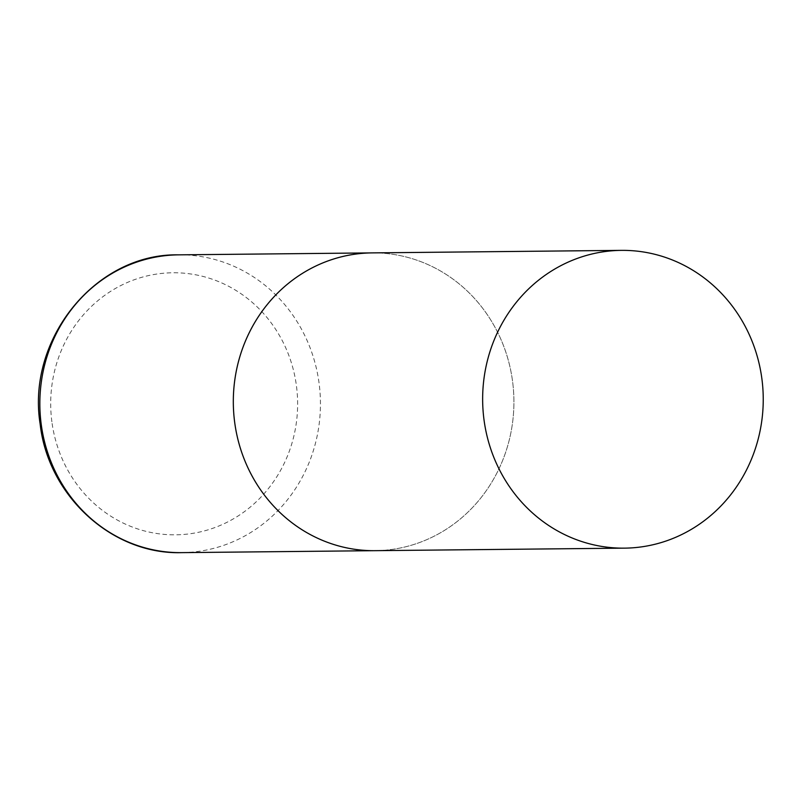 <?xml version="1.0" encoding="UTF-8"?>
<svg xmlns="http://www.w3.org/2000/svg" width="803" height="803" viewBox="0 0 803 803"><rect width="100%" height="100%" fill="white"/><g stroke="black" fill="none" stroke-linecap="round" stroke-linejoin="round"><path stroke-width="0.6" stroke-dasharray="4.01 3.01" d="M372.11 252.895A148.896 140.304 -90.6 0 1 512.565 381.355A148.896 140.304 -90.6 0 1 375.121 550.677A148.896 140.304 89.4 0 0 393.038 549.272A148.896 140.304 89.4 0 0 513.529 390.84A148.896 140.304 89.4 0 0 372.11 252.895M178.637 254.852A148.896 140.304 -90.6 0 1 319.092 383.312A148.896 140.304 -90.6 0 1 181.649 552.635M51.884 421.776A131.03 123.461 -90.6 0 1 157.067 274.004A131.03 123.461 -90.6 0 1 296.437 385.821A131.03 123.461 -90.6 0 1 191.244 533.593A131.03 123.461 -90.6 0 1 51.884 421.776"/><path stroke-width="1.2" d="M234.667 422.207A148.896 140.304 -90.6 0 1 372.11 252.895A148.896 140.304 89.4 0 0 354.203 254.29A148.896 140.304 89.4 0 0 233.703 412.732A148.896 140.304 89.4 0 0 375.121 550.677A148.896 140.304 -90.6 0 1 234.667 422.207M642.36 546.753A148.896 140.304 89.4 0 0 762.85 388.311A148.896 140.304 89.4 0 0 621.432 250.365A148.896 140.304 89.4 0 0 603.525 251.771A148.896 140.304 89.4 0 0 483.035 410.203A148.896 140.304 89.4 0 0 624.443 548.148A148.896 140.304 89.4 0 0 642.36 546.753M41.194 424.165A148.896 140.304 -90.6 0 1 178.637 254.852C95.979 253.116 26.369 338.986 40.15 424.054C48.12 495.993 112.33 554.823 181.649 552.635A148.896 140.304 -90.6 0 1 41.194 424.165M621.432 250.365L178.637 254.852M624.443 548.148L181.649 552.635"/></g></svg>
